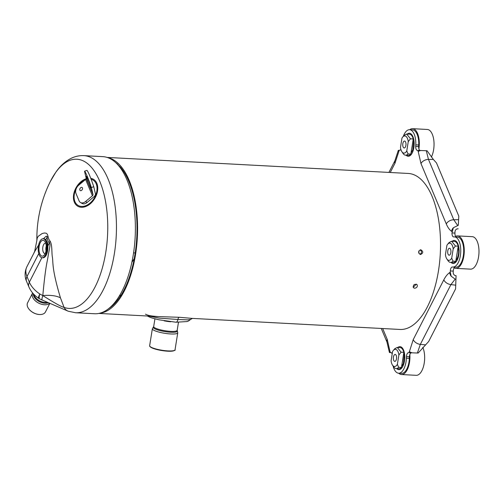 <?xml version="1.0" encoding="UTF-8"?>
<svg xmlns="http://www.w3.org/2000/svg" width="504" height="504" viewBox="0 0 504 504"><rect width="100%" height="100%" fill="white"/><g stroke="black" fill="none" stroke-linecap="round" stroke-linejoin="round"><path stroke-width="0.76" d="M145.48 314.187C147.735 315.195 149.165 315.983 158.81 316.613L179.405 317.293L192.125 318.389L399.943 329.452A78.107 36.275 -87 0 0 439.627 262.105A78.107 36.275 -87 0 0 416.203 175.839A78.107 36.275 -87 0 0 408.246 173.452L107.157 157.424M99.578 313.261A78.107 36.275 -87 0 0 136.937 243.212A78.107 36.275 -87 0 0 113.243 159.711A78.107 36.275 -87 0 0 107.862 157.664M420.55 254.52C417.936 252.794 418.018 251.213 420.796 249.77C423.448 251.496 423.366 253.084 420.55 254.52L420.55 254.52M414.635 288.263L413.431 287.708C413.034 284.829 414.238 283.79 417.035 284.603C417.778 286.543 416.978 287.759 414.635 288.263M158.81 316.613L98.853 313.425M447.609 244.308L449.14 242.5L451.628 241.258L455.421 246.015L453.203 248.837A8.606 3.994 -87 0 0 447.609 244.308A8.606 3.994 -87 0 0 446.916 245.322L445.429 254.627A8.606 3.994 -87 0 0 446.834 258.936A8.606 3.994 -87 0 0 451.71 258.142L452.995 261.154L455.761 261.299L456.813 254.999A7.258 3.37 93 0 0 457.216 252.466L456.813 254.999M451.628 241.252L454.394 241.403A10.584 4.914 93 0 1 458.186 246.16L457.216 252.466M455.421 246.015L458.186 246.16M456.322 237.019A3.963 1.84 93 0 1 455.572 236.332A16.254 7.547 93 0 1 457.544 235.891L472.267 236.678A16.254 7.547 93 0 1 473.924 237.17A16.254 7.547 93 0 1 478.8 255.125A16.254 7.547 93 0 1 470.541 269.142L455.811 268.361A16.254 7.547 93 0 1 454.186 267.876A3.963 1.84 93 0 1 455.282 267.17L452.334 267.013A3.963 1.84 93 0 0 450.318 270.95L450.261 272.192L449.7 272.57C447.514 274.044 445.555 276.469 443.816 279.833L413.23 339.614L409.065 352.699L408.486 352.693A3.963 1.84 93 0 0 406.47 356.637L406.4 358.218A15.07 6.999 93 0 1 398.601 373.193A15.07 6.999 93 0 1 393.095 366.005M457.544 235.891A16.254 7.547 93 0 1 464.216 252.529A16.254 7.547 93 0 1 455.811 268.361M457.342 237.075A15.07 6.999 93 0 1 457.481 237.082A15.07 6.999 93 0 1 463.674 252.347A15.07 6.999 93 0 1 456.019 267.177M455.761 261.299A10.584 4.914 93 0 1 453.272 262.546L450.507 262.395A10.584 4.914 93 0 1 448.012 260.688L446.834 258.936M452.995 261.154A10.584 4.914 93 0 1 450.507 262.395M451.71 258.142L453.203 248.837M448.774 255.106A3.484 1.619 -87 0 0 449.127 255.207A3.484 1.619 -87 0 0 450.897 252.208A3.484 1.619 -87 0 0 449.851 248.365A3.484 1.619 -87 0 0 449.499 248.258A3.484 1.619 -87 0 0 447.728 251.257A3.484 1.619 -87 0 0 448.774 255.106M393.277 350.488L394.802 348.68L397.297 347.439L401.089 352.195L398.872 355.018A8.606 3.994 -87 0 0 393.277 350.488A8.606 3.994 -87 0 0 392.584 351.502L391.091 360.807A8.606 3.994 -87 0 0 392.503 365.116A8.606 3.994 -87 0 0 397.379 364.323L398.664 367.334L401.43 367.479L402.482 361.179A7.258 3.37 93 0 0 402.885 358.646L402.482 361.179M397.297 347.432L400.063 347.584A10.584 4.914 93 0 1 403.855 352.34L402.885 358.646M401.089 352.195L403.855 352.34M422.78 347.338A16.254 7.547 93 0 1 423.795 365.312A16.254 7.547 93 0 1 416.209 375.322L401.48 374.535A16.254 7.547 93 0 1 399.823 374.044A16.254 7.547 93 0 1 398.714 373.199M398.601 373.193L401.543 373.351A15.07 6.999 93 0 0 409.349 358.376L409.418 356.794A3.963 1.84 93 0 1 409.853 354.52A16.254 7.547 93 0 1 401.48 374.535M401.43 367.479A10.584 4.914 93 0 1 399.596 368.663A10.584 4.914 93 0 1 398.935 368.726L396.169 368.575A10.584 4.914 93 0 1 393.681 366.868L392.503 365.116M398.664 367.334A10.584 4.914 93 0 1 396.169 368.575M397.379 364.323L398.872 355.018M394.443 361.28A3.484 1.619 -87 0 0 394.796 361.387A3.484 1.619 -87 0 0 396.566 358.388A3.484 1.619 -87 0 0 395.52 354.545A3.484 1.619 -87 0 0 395.168 354.438A3.484 1.619 -87 0 0 393.397 357.437A3.484 1.619 -87 0 0 394.443 361.28M402.664 137.094L404.189 135.286L406.684 134.045L410.476 138.802L408.253 141.624A8.606 3.994 -87 0 0 402.664 137.094A8.606 3.994 -87 0 0 401.971 138.109L400.478 147.414A8.606 3.994 -87 0 0 401.883 151.723A8.606 3.994 -87 0 0 406.766 150.929L408.051 153.94L410.817 154.085L411.863 147.785A7.258 3.37 93 0 0 412.272 145.253L411.863 147.785M410.476 138.802L413.242 138.947L412.272 145.253M406.684 134.039L409.45 134.19A10.584 4.914 93 0 1 413.242 138.947M409.702 129.717A16.254 7.547 93 0 1 412.593 128.678L427.323 129.465A16.254 7.547 93 0 1 428.98 129.956A16.254 7.547 93 0 1 433.919 141.315A16.254 7.547 93 0 1 431.38 157.065M412.593 128.678A16.254 7.547 93 0 1 418.9 148.85A3.963 1.84 93 0 1 418.66 146.57L418.729 144.982L415.787 144.831A15.07 6.999 93 0 0 409.588 129.711L412.53 129.868A15.07 6.999 93 0 1 418.729 144.982M410.817 154.085A10.584 4.914 93 0 1 408.322 155.333L405.556 155.182A10.584 4.914 93 0 1 403.068 153.474L401.883 151.723M408.051 153.94A10.584 4.914 93 0 1 405.556 155.182M406.766 150.929L408.253 141.624M403.824 147.886A3.484 1.619 -87 0 0 404.183 147.993A3.484 1.619 -87 0 0 405.953 144.995A3.484 1.619 -87 0 0 404.907 141.151A3.484 1.619 -87 0 0 404.554 141.044A3.484 1.619 -87 0 0 402.784 144.043A3.484 1.619 -87 0 0 403.824 147.886M391.331 352.693L389.422 352.529L390.802 352.51A3.963 1.84 93 0 1 390.833 352.51A3.963 1.84 93 0 1 392.181 354.035M400.863 149.386A3.963 1.84 93 0 1 399.697 150.205L398.273 150.45A6.344 1.632 11.1 0 0 398.891 151.37L399.118 150.198M403.351 136.275A15.07 6.999 93 0 1 409.588 129.711M453.071 267.019A15.07 6.999 93 0 0 460.725 252.189A15.07 6.999 93 0 0 454.532 236.924A15.07 6.999 93 0 0 454.394 236.918L453.657 236.912A3.963 1.84 93 0 1 453.619 236.912A3.963 1.84 93 0 1 451.987 232.93L453.329 227.776L458.3 225.282L458.798 216.134L436.508 162.975L433.358 159.44L427.052 150.746L417.388 150.394A3.963 1.84 93 0 1 417.35 150.394A3.963 1.84 93 0 1 415.718 146.412L415.787 144.831M458.798 216.134L458.3 225.282M454.186 267.876A3.963 1.84 93 0 0 453.26 271.108L453.209 272.349C453.266 274.176 454.041 275.272 455.547 275.638L456.082 275.713L455.597 288.868L428.658 341.517L418.156 353.052L408.486 352.693M426.277 150.709L428.463 159.384L453.77 219.75L457.55 225.307M455.572 236.332A3.963 1.84 93 0 1 454.936 233.087L454.986 231.846C455.206 230.038 456.076 229.03 457.607 228.822L458.142 228.803M409.853 354.52A3.963 1.84 93 0 1 411.434 352.85M419.92 150.444A3.963 1.84 93 0 1 418.9 148.85M456.082 275.713L455.925 279.235L455.188 279.134L451.193 276.23L450.261 272.192M455.597 288.868L455.925 279.235M409.065 352.699L418.156 353.052M455.188 279.134L450.923 284.603L420.33 344.383L417.381 353.008M43.161 238.738L43.943 238.783A9.513 4.416 93 0 1 46.185 240.32A9.513 4.416 93 0 1 46.822 253.777A9.513 4.416 93 0 1 45.322 256.498A9.513 4.416 93 0 1 42.935 257.79L42.147 257.746A9.513 4.416 93 0 1 38.241 248.006A9.513 4.416 93 0 1 43.161 238.738A9.513 4.416 93 0 1 46.784 243.98A9.513 4.416 93 0 1 46.034 253.733A9.513 4.416 93 0 1 42.147 257.746M46.185 240.32L46.601 240.937A8.82 4.095 93 0 1 48.069 245.593L46.059 255.623L45.322 256.498M39.835 243.671A7.932 3.685 93 0 1 44.944 241.605A7.932 3.685 93 0 1 44.226 255.087A7.932 3.685 93 0 1 39.709 253.594A7.932 3.685 93 0 1 39.835 243.671M45.203 253.481A5.153 2.394 93 0 1 44.837 253.518A5.153 2.394 93 0 1 42.871 250.683A5.153 2.394 93 0 1 43.275 245.398A5.153 2.394 93 0 1 45.385 243.224A5.153 2.394 93 0 1 45.744 243.306M46.028 250.853A5.153 2.394 93 0 1 46.286 246.009M48.069 245.593L49.379 243.035C51.055 244.188 48.56 252.195 48.126 255.994C47.426 261.425 45.612 264.94 42.815 295.583L39.835 294.002A11.101 2.589 117.5 0 0 39.633 298.853A11.101 11.101 0 0 1 38.575 298.223C34.152 295.275 30.939 291.533 28.93 286.997A11.101 7.088 157.3 0 1 29.352 282.177L41.87 257.714M94.009 196.686L87.142 202.444A6.344 4.391 120 0 1 82.076 203.433L80.495 202.52A6.344 4.391 -60 0 0 85.554 201.531L92.427 195.773A1.827 1.165 157.3 0 0 93.007 194.525L91.363 187.532L93.757 186.713L95.401 193.712A4.36 2.785 -22.7 0 1 94.009 196.686M92.427 195.773L85.585 179.449L78.712 185.207A6.344 4.391 -60 0 0 76.022 193.549L79.09 200.863A6.344 4.391 -60 0 0 80.495 202.52M85.585 179.449A1.827 1.165 157.3 0 0 86.165 178.208L84.521 171.209A15.857 1.304 71.2 0 1 91.363 187.532M93.757 186.713A15.857 1.304 -108.8 0 0 86.915 170.396L84.521 171.209M90.506 186.745A6.344 0.523 -108.8 0 0 88.383 180.035A6.344 0.523 -108.8 0 0 86.568 176.236A6.344 0.523 -108.8 0 0 86.726 177.742A6.344 0.523 -108.8 0 0 88.849 184.445A6.344 0.523 -108.8 0 0 90.663 188.244A6.344 0.523 -108.8 0 0 90.506 186.745M49.846 303.37L45.442 311.976A10.03 6.155 -152.9 0 1 39.955 314.54A10.03 6.155 -152.9 0 1 28.715 308.788A10.03 6.155 -152.9 0 1 27.644 306.936A10.03 6.155 -152.9 0 1 27.581 302.835L32.577 293.082A10.03 6.155 27.1 0 0 32.634 297.177A10.03 6.155 27.1 0 0 40.604 303.956A10.03 6.155 27.1 0 0 49.638 303.276M39.866 314.54A9.796 6.01 -152.9 0 1 39.785 314.54A9.796 6.01 -152.9 0 1 28.816 308.927A9.796 6.01 -152.9 0 1 28.766 308.858M102.86 156.643A78.662 36.534 93 0 1 126.97 179.903A78.662 36.534 93 0 1 130.958 266.332A78.662 36.534 93 0 1 94.5 313.746L75.562 312.738A78.662 36.534 93 0 0 112.027 265.325A78.662 36.534 93 0 0 108.039 178.895A78.662 36.534 93 0 0 83.929 155.635L102.86 156.643M43.369 238.751L46.204 236.187L46.84 236.307L47.023 237.409A11.397 5.292 93 0 0 49.379 243.035A35.683 28.98 136.2 0 0 49.883 240.786C52.403 244.503 51.597 252.233 52.29 256.624C53.468 262.282 51.169 266.717 60.449 297.832L64.084 307.396A9.513 8.341 110.1 0 0 68.305 311.239L75.562 312.738M38.764 253.55L26.989 276.551A23.789 14.597 27.1 0 1 26.851 266.83L34.745 251.464L38.619 245.051M45.795 239.803L47.023 237.409A35.683 13.747 170.4 0 0 48.038 236.382A8.915 4.139 -87 0 0 49.883 240.786M90.764 178.334A15.58 10.786 120 0 1 96.85 183.33A15.58 10.786 120 0 1 90.455 203.622A15.58 10.786 120 0 1 74.548 202.608A15.58 10.786 120 0 1 74.353 202.18A15.58 10.786 120 0 1 86.108 178.762M60.449 297.832A35.683 15.889 -18.8 0 0 42.815 295.583C56.404 304.151 61.551 306.772 64.084 307.396A74.686 34.688 93 0 0 102.299 268.159A74.686 34.688 93 0 0 99.767 181.32A74.686 34.688 93 0 0 50.236 181.686A128.293 128.293 0 0 0 36.868 240.433L37.189 238.203L38.209 236.3L42.122 233.554L44.402 232.987L46.292 233.239L47.382 234.284L48.038 236.382M42.815 295.583A11.101 1.304 112.9 0 0 42.078 300L39.633 298.853M117.256 164.134L120.362 167.057A76.891 35.708 93 0 1 135.192 252.97L134.247 258.602L131.878 262.294M115.7 162.59A76.923 35.721 93 0 1 118.018 164.562M120.191 294.512L120.141 296.623L117.766 299.937A11.894 8.719 -142.6 0 1 116.815 299.786M134.247 258.602A76.923 35.721 93 0 1 120.141 296.623M120.362 167.057A11.894 9.482 139.3 0 0 119.757 167.082M135.192 252.97A11.894 2.167 -171.4 0 1 133.585 252.838M117.766 299.937A76.891 35.708 93 0 1 108.108 309.034M419.92 254.375C421.924 252.964 421.993 251.452 420.141 249.852M413.072 286.908L413.538 286.99L416.31 284.124M179.285 317.287A3.169 1.474 -87 0 0 177.906 319.479L187.834 319.87L190.638 319.385C188.924 320.827 187.633 321.552 186.751 321.571L175.991 322.232A3.963 1.84 93 0 0 177.906 319.479L159.27 318.131L148.825 316.084M164.172 320.834A11.894 2.344 9.1 0 0 170.736 321.785M177.754 332.823A12.858 2.533 -170.9 0 1 167.769 333.711A12.858 2.533 -170.9 0 1 153.689 330.183A12.858 2.533 -170.9 0 1 152.359 328.753L149.644 345.712A12.858 2.533 -170.9 0 0 150.967 347.136A12.858 2.533 -170.9 0 0 151.017 347.168A12.858 2.533 -170.9 0 0 165.104 350.671A12.858 2.533 -170.9 0 0 175.039 349.776L177.754 332.823L177.181 330.309A11.894 2.344 -170.9 0 1 167.977 331.134A11.894 2.344 -170.9 0 1 154.948 327.884A11.894 2.344 -170.9 0 1 154.917 327.865A11.894 2.344 -170.9 0 1 153.689 326.548L154.93 318.818M177.225 330.662A12.216 2.407 -170.9 0 1 169.023 332.104A12.216 2.407 -170.9 0 1 154.539 328.658A12.216 2.407 -170.9 0 1 154.507 328.639A12.216 2.407 -170.9 0 1 153.537 326.869L152.359 328.753M174.441 350.387A12.461 2.457 -170.9 0 1 164.203 350.879A12.461 2.457 -170.9 0 1 151.307 347.565M390.222 352.504L387.217 339.343L382.681 328.532M390.247 172.494L394.96 163.283L398.891 151.37M417.961 150.4L420.972 163.554L446.279 223.921C447.716 227.323 449.461 229.786 451.515 231.304L452.044 231.689M452.189 241.284A11.516 5.349 93 0 1 459.106 250.727A11.516 5.349 93 0 1 459.087 252.025A11.516 5.349 93 0 1 451.067 262.427M397.858 347.464A11.516 5.349 93 0 1 404.712 355.364A11.516 5.349 93 0 1 399.502 369.583A11.516 5.349 93 0 1 398.891 369.652A11.516 5.349 93 0 1 396.73 368.607M407.245 134.07A11.516 5.349 93 0 1 408.681 133.314A11.516 5.349 93 0 1 409.292 133.251A11.516 5.349 93 0 1 413.91 147.237A11.516 5.349 93 0 1 406.117 155.213M446.279 223.921A6.344 4.051 157.3 0 1 453.77 219.75L458.615 219.675M420.972 163.554A6.344 4.051 157.3 0 1 428.463 159.384L433.358 159.44M420.922 150.476A6.344 1.84 173.9 0 0 418.087 151.565M453.329 227.776A6.344 5.374 126.2 0 0 451.515 231.304M454.936 233.087L451.987 232.93M418.963 250.803A14.276 6.628 93 0 1 418.843 253.317M455.282 267.17L452.334 267.013M453.26 271.108L450.318 270.95M413.23 339.614A6.344 3.893 -152.9 0 0 420.33 344.383L425.206 344.843M443.816 279.833A6.344 3.893 -152.9 0 0 450.923 284.603L455.729 285.182M409.418 356.794L406.47 356.637M409.349 358.376L406.4 358.218M418.66 146.57L415.718 146.412M398.273 150.45L394.922 160.694A6.344 3.893 27.1 0 0 394.96 163.283M389.422 352.529L386.971 342.096A6.344 4.051 -22.7 0 1 387.217 339.343M389.397 352.309A6.344 1.84 -6.1 0 1 390.096 351.332M412.026 352.781A6.344 1.632 -168.9 0 1 409.292 351.534M451.193 276.23A6.344 5.311 -123.7 0 1 449.7 272.57M26.851 266.83C23.782 273.521 25.465 278.951 26.567 281.364A11.101 7.088 157.3 0 1 26.989 276.551L29.352 282.177A23.789 14.597 27.1 0 0 39.835 294.002A11.101 1.663 123.9 0 0 38.575 298.223M85.554 201.531L87.142 202.444M82.448 187.929A1.783 1.235 120 0 1 81.692 190.279A1.783 1.235 120 0 1 79.871 190.09A1.783 1.235 120 0 1 80.596 187.778A1.783 1.235 120 0 1 82.417 187.86A1.783 1.235 120 0 1 82.448 187.929M93.007 194.525L86.165 178.208M91.117 179.26A14.711 10.187 120 0 1 93.385 199.401A14.711 10.187 120 0 1 75.127 202.041A14.711 10.187 120 0 1 74.945 201.638A14.711 10.187 120 0 1 76.463 188.149M77.295 186.738A14.711 10.187 120 0 1 85.056 179.89M33.938 294.386A9.122 5.594 27.1 0 0 34.278 295.502A9.122 5.594 27.1 0 0 47.37 302.28M33.289 293.706A9.425 5.783 27.1 0 0 33.724 296.043A9.425 5.783 27.1 0 0 48.34 302.702M147.439 316.058L147.338 316.002A3.963 3.421 119.2 0 0 147.439 316.058L147.439 316.058C150.186 317.325 149.732 317.533 158.936 319.801L175.991 322.232M177.181 330.309L178.46 322.321M153.689 326.548L153.531 326.869M149.644 345.712C149.379 346.021 149.89 346.626 151.175 347.527C156.511 349.883 162.994 351.124 170.617 351.256C174.271 350.74 175.745 350.249 175.039 349.776M456.114 259.358L456.637 259.39M401.783 365.539L402.299 365.57M411.163 152.145L411.686 152.177M413.185 139.545L413.626 142.034L412.77 149.959L411.233 152.668M403.799 352.939L404.239 355.427L403.383 363.353L402.06 365.986M454.532 236.924L457.481 237.082M388.918 172.425L394.916 160.7M386.971 342.096L381.257 328.457M456.763 259.774L456.183 259.881L456.731 259.251C458.067 256.807 458.709 254.035 458.659 250.942L458.13 246.758M50.236 181.686L55.812 172.236C60.058 166.081 65.06 161.501 70.825 158.489C74.976 156.385 79.342 155.434 83.929 155.635M33.831 253.191L34.681 251.364L36.868 240.433M26.567 281.364L28.93 286.997M68.305 311.239L42.078 300M192.471 318.402L190.638 319.385"/></g></svg>
